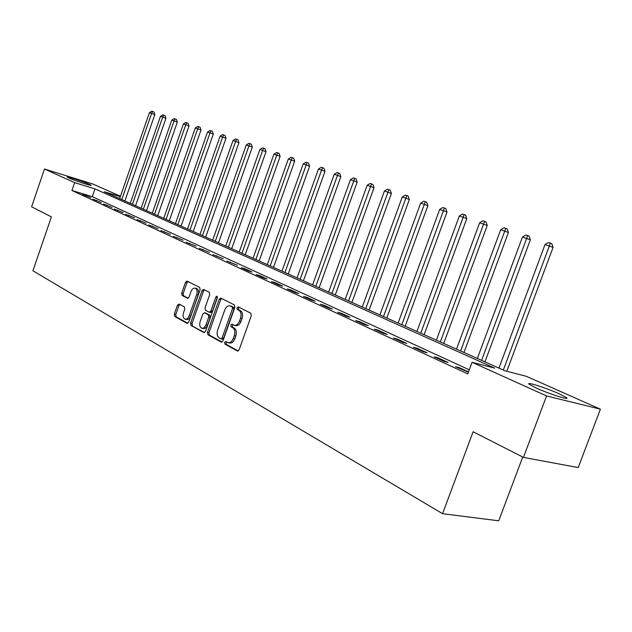 <?xml version="1.0" encoding="UTF-8"?>
<svg xmlns="http://www.w3.org/2000/svg" width="632" height="632" viewBox="0 0 632 632"><rect width="100%" height="100%" fill="white"/><g stroke="black" fill="none" stroke-linecap="round" stroke-linejoin="round"><path stroke-width="0.95" d="M224.629 342.418L224.968 344.156L237.316 350.958L239.173 349.717L251.307 315.692L250.786 313.188L238.232 306.86L236.953 307.76L237.3 309.475L238.904 310.288C241.045 311.805 241.59 314.444 240.523 318.204L239.52 321.024C238.161 324.255 236.352 325.662 234.093 325.251L231.96 324.184L230.783 325.101L231.122 326.839L232.718 327.676C234.843 329.233 235.373 331.887 234.314 335.647L233.311 338.452C231.976 341.643 230.198 343.034 227.97 342.631L225.782 341.509L224.629 342.418M226.675 341.983L226.138 342.757L226.477 344.495L238.201 350.95M239.086 307.294L238.454 308.139L238.801 309.862L240.405 310.675L238.904 310.288M232.876 324.658L232.284 325.464L232.631 327.194L234.227 328.04L232.718 327.676M89.428 184.346L91.111 185.247C92.691 186.519 74.568 180.618 68.912 178.003L67.324 177.142C65.91 175.917 83.724 181.732 89.428 184.346M559.02 393.736L566.406 397.591C570.838 400.807 549.295 393.997 536.252 388.04L529.197 384.311C525.113 381.222 546.024 387.851 559.02 393.736M179.101 304.047L177.442 305.264L174.306 314.175L174.716 316.498L187.167 323.339L188.723 322.075L200.123 289.772L199.68 287.426L187.064 281.082L185.5 282.362L181.7 293.161L182.119 295.468L187.514 298.28L189.079 296.993L190.983 291.605C192.057 288.998 193.471 287.844 195.217 288.153C197.073 289.164 197.555 291.281 196.671 294.528L189.181 315.755C188.123 318.323 186.74 319.452 185.026 319.152C183.146 318.133 182.648 315.984 183.541 312.706L184.781 309.198L184.362 306.852L179.101 304.047M120.333 196.686L104.288 191.757L504.936 370.787L526.314 376.309L600.4 409.173L578.201 467.569L523.446 457.394L473.115 431.751L442.566 513.69L32.927 270.788L51.389 216.871L31.6 206.782L44.477 169.013L92.833 184.007L120.483 196.268M523.446 457.394L546.577 395.964L472.065 362.286L494.682 368.132L94.974 188.897L74.631 182.64L44.477 169.013M469.276 369.815L92.304 196.647L71.937 190.501L467.751 373.915L472.065 362.286M71.937 190.501L74.631 182.64M207.462 332.337L207.92 334.778L221.161 342.062L222.962 340.838L234.867 307.365L234.369 304.916L220.789 298.083L219.13 299.394L207.462 332.337L208.963 332.685L209.421 335.118L222.022 342.046M203.788 332.503L191.014 325.472L190.588 323.094L202.011 290.728L203.623 289.424L209.239 292.245L209.698 294.615L205.013 307.863L205.463 310.249L209.271 312.24L210.891 310.944L215.804 297.064L216.958 296.147L217.368 297.854L205.526 331.279L204.199 332.598M468.502 371.893L459.322 367.658L455.522 366.702L468.399 372.161M448.088 362.476L437.913 357.775L434.121 356.811L444.296 361.512L448.088 362.476M427.082 352.782L417.262 348.248L413.47 347.276L423.29 351.811L427.082 352.782M406.811 343.429L397.331 339.052L393.546 338.065L403.026 342.441L406.811 343.429M387.242 334.399L378.086 330.173L374.31 329.177L383.458 333.404L387.242 334.399M368.33 325.678L359.482 321.593L355.721 320.59L364.561 324.674L368.33 325.678M350.057 317.24L341.501 313.298L337.749 312.279L346.297 316.237L350.057 317.24M332.385 309.088L324.105 305.272L320.361 304.245L328.632 308.068L332.385 309.088M315.281 301.195L307.263 297.498L303.534 296.471L311.544 300.176L315.281 301.195M298.723 293.556L290.957 289.977L287.244 288.942L295.002 292.529L298.723 293.556M282.678 286.154L275.157 282.686L271.46 281.651L278.973 285.127L282.678 286.154M267.131 278.981L259.839 275.615L256.158 274.58L263.441 277.946L267.131 278.981M252.057 272.029L244.987 268.766L241.313 267.723L248.384 270.986L252.057 272.029M237.435 265.282L226.92 261.071L237.435 265.282M223.238 258.733L212.945 254.617L223.238 258.733M209.461 252.373L199.372 248.344L209.461 252.373M196.07 246.196L186.187 242.254L196.07 246.196M183.059 240.192L173.373 236.328L183.059 240.192M170.411 234.353L160.915 230.569L170.411 234.353M158.111 228.681L148.797 224.968L158.111 228.681M146.15 223.159L137.002 219.525L146.15 223.159M134.498 217.787L125.523 214.216L134.498 217.787M123.161 212.55L114.345 209.058L123.161 212.55M112.109 207.454L103.458 204.025L112.109 207.454M101.349 202.493L92.849 199.12L101.349 202.493M90.858 197.65L82.508 194.34L90.858 197.65M442.566 513.69L498.727 520.808L522.735 457.031M600.4 409.173L546.577 395.964M92.304 196.647L94.974 188.897M459.322 367.658L459.069 368.338M437.913 357.775L437.66 358.447M417.262 348.248L417.017 348.911M397.331 339.052L397.094 339.708M378.086 330.173L377.849 330.812M359.482 321.593L359.252 322.217M341.501 313.298L341.28 313.914M324.105 305.272L323.884 305.88M307.263 297.498L307.049 298.099M290.957 289.977L290.744 290.562M275.157 282.686L274.952 283.262M259.839 275.615L259.633 276.192M244.987 268.766L244.782 269.327M230.569 262.114L230.372 262.667M216.578 255.652L216.381 256.205M202.983 249.387L202.793 249.924M189.782 243.296L189.592 243.826M176.944 237.371L176.763 237.893M164.47 231.612L164.288 232.134M152.328 226.011L152.154 226.525M140.517 220.56L140.344 221.066M129.015 215.259L128.841 215.757M117.821 210.093L117.647 210.582M106.911 205.06L106.745 205.542M96.277 200.154L96.119 200.628M85.92 195.367L85.755 195.841M228.381 342.726L229.479 342.971C231.707 343.381 233.492 341.991 234.82 338.807L233.311 338.452M234.227 328.04C236.352 329.588 236.889 332.242 235.823 335.995L234.82 338.807M234.456 325.338L235.602 325.614C237.861 326.025 239.67 324.619 241.021 321.388L239.52 321.024M240.405 310.675C242.554 312.184 243.091 314.823 242.024 318.575L241.021 321.388M221.658 298.509L220.623 299.781L208.963 332.685M220.837 338.784L222.093 337.923L232.513 308.59L232.173 306.875L230.111 305.872C227.875 305.461 226.082 306.868 224.739 310.083L217.669 330.015C216.618 333.704 217.124 336.327 219.185 337.883L220.837 338.784M221.145 338.855L222.448 339.179L223.602 338.27L222.093 337.923M231.296 306.172L233.674 307.255L234.014 308.969L223.602 338.27M204.61 332.479L191.014 325.472M204.499 289.859L203.496 291.107L192.073 323.442L192.507 325.82M210.638 312.556L212.392 311.307L217.297 297.451L215.804 297.064M217.487 297.056L217.297 297.451M200.154 321.585C199.254 324.927 199.775 327.131 201.734 328.182C203.504 328.498 204.926 327.352 206.008 324.753L208.702 317.146L208.244 314.736L204.436 312.737L202.833 314.025L200.154 321.585M202.035 328.253L203.228 328.529C204.997 328.845 206.427 327.708 207.501 325.101L206.008 324.753M205.692 313.069L209.737 315.099L210.195 317.509L207.501 325.101M185.302 319.215L186.511 319.508C188.225 319.808 189.608 318.678 190.667 316.118L189.181 315.755M196.481 288.484L196.694 288.54C198.551 289.543 199.041 291.668 198.156 294.907L190.667 316.118M187.957 281.517L186.977 282.749L183.177 293.532L183.596 295.839L188.139 298.209M179.828 304.434L178.919 305.627L175.791 314.523L176.202 316.853L187.83 323.252M506.793 371.261L553.063 247.404L545.021 244.56L498.932 368.101M503.341 370.068L550.369 243.107L551.736 243.636L553.063 247.404M545.021 244.56L548.521 242.498L550.369 243.107M484.949 361.852L530.351 239.828L522.451 237.032L477.35 358.455M481.6 360.358L527.665 235.594L529.047 236.123L530.351 239.828M522.451 237.032L525.887 235.009L527.665 235.594M463.975 352.482L508.42 232.513L500.678 229.772L456.509 349.141M460.617 350.981L505.758 228.342L507.141 228.871L508.42 232.513M500.678 229.772L504.044 227.773L505.758 228.342M443.711 343.421L487.248 225.45L479.649 222.756L436.38 340.15M440.354 341.92L484.61 221.342L485.992 221.872L487.248 225.45M479.649 222.756L482.943 220.797L484.61 221.342M424.119 334.676L466.787 218.625L459.322 215.978L416.923 331.452M420.762 333.175L464.164 214.58L465.547 215.109L466.787 218.625M459.322 215.978L462.561 214.05L464.164 214.58M405.183 326.207L447.006 212.028L439.674 209.429L398.113 323.047M401.826 324.706L444.407 208.039L445.789 208.568L447.006 212.028M439.674 209.429L442.858 207.525L444.407 208.039M386.855 318.022L427.872 205.645L420.667 203.093L379.903 314.918M383.498 316.521L425.289 201.719L426.671 202.24L427.872 205.645M420.667 203.093L423.788 201.221L425.289 201.719M369.112 310.091L409.354 199.467L402.268 196.955L362.278 307.041M365.762 308.59L406.795 195.596L408.169 196.118L409.354 199.467M402.268 196.955L405.333 195.114L406.795 195.596M351.921 302.412L391.413 193.479L384.454 191.014L345.206 299.41M348.58 300.919L388.877 189.663L390.252 190.185L391.413 193.479M384.454 191.014L387.463 189.197L388.877 189.663M335.268 294.97L374.033 187.688L367.192 185.255L328.664 292.016M331.926 293.477L371.513 183.92L372.888 184.441L374.033 187.688M367.192 185.255L370.155 183.47L371.513 183.92M319.12 287.75L357.191 182.063L350.452 179.678L312.619 284.85M315.787 286.264L354.694 178.35L356.061 178.872L357.191 182.063M350.452 179.678L353.367 177.916L354.694 178.35M303.455 280.75L340.853 176.612L334.225 174.266L297.056 277.898M300.137 279.265L338.373 172.955L339.74 173.468L340.853 176.612M334.225 174.266L337.085 172.528L338.373 172.955M288.255 273.964L324.998 171.327L318.473 169.013L281.959 271.144M284.945 272.479L321.585 170.055L322.541 167.709L323.9 168.223L324.998 171.327M318.473 169.013L321.293 167.298L322.541 167.709M273.49 267.368L309.609 166.192L303.186 163.917L267.297 264.595M270.196 265.89L306.212 164.92L307.168 162.629L308.527 163.135L309.609 166.192M303.186 163.917L305.959 162.227L307.168 162.629M259.16 260.961L294.662 161.207L288.342 158.964L253.053 258.227M255.865 259.491L291.281 159.943L292.245 157.684L293.603 158.198L294.662 161.207M288.342 158.964L291.068 157.297L292.245 157.684M245.224 254.736L280.142 156.365L273.917 154.153L239.212 252.05M241.945 253.266L276.769 155.109L277.748 152.889L279.091 153.394L280.142 156.365M273.917 154.153L276.603 152.51L277.748 152.889M231.683 248.684L266.033 151.656L259.902 149.484L225.758 246.038M228.421 247.223L262.675 150.408L263.655 148.228L264.998 148.725L266.033 151.656M259.902 149.484L262.541 147.856L263.655 148.228M218.514 242.799L252.31 147.082L246.267 144.933L212.676 240.192M215.259 241.345L248.961 145.834L249.948 143.693L251.291 144.191L252.31 147.082M246.267 144.933L248.874 143.338L249.948 143.693M205.7 237.071L238.959 142.627L233.003 140.517L199.941 234.504M202.461 235.625L235.633 141.386L236.621 139.277L237.956 139.775L238.959 142.627M233.003 140.517L235.57 138.929L236.621 139.277M193.234 231.502L225.972 138.297L220.102 136.212L187.554 228.966M190.003 230.056L222.654 137.065L223.657 134.987L224.976 135.485L225.972 138.297M220.102 136.212L222.63 134.648L223.657 134.987M181.092 226.074L213.332 134.079L207.541 132.025L175.491 223.578M177.876 224.644L210.029 132.854L211.025 130.808L212.352 131.306L213.332 134.079M207.541 132.025L210.029 130.484L211.025 130.808M169.265 220.789L201.016 129.971L195.312 127.941L163.743 218.324M166.074 219.367L197.729 128.754L198.732 126.74L200.052 127.23L201.016 129.971M195.312 127.941L197.769 126.424L198.732 126.74M157.747 215.646L189.023 125.965L183.391 123.967L152.304 213.213M154.564 214.224L185.753 124.757L186.764 122.782L188.067 123.264L189.023 125.965M183.391 123.967L185.816 122.466L186.764 122.782M146.521 210.63L177.339 122.071L171.785 120.096L141.149 208.228M143.353 209.216L174.084 120.862L175.088 118.919L176.391 119.401L177.339 122.071M171.785 120.096L174.171 118.611L175.088 118.919M135.572 205.732L165.947 118.271L160.465 116.328L130.271 203.37M132.42 204.326L162.708 117.07L163.72 115.15L165.015 115.632L165.947 118.271M160.465 116.328L162.819 114.858L163.72 115.15M124.899 200.968L154.832 114.566L149.429 112.646L119.661 198.63M121.763 199.57L151.609 113.373L152.628 111.485L153.916 111.959L154.832 114.566M149.429 112.646L151.751 111.193L152.628 111.485M226.477 344.495L224.968 344.156M238.801 309.862L237.3 309.475M232.631 327.194L231.122 326.839M235.823 335.995L234.314 335.647M242.024 318.575L240.523 318.204M237.798 351.06L237.316 350.958M220.623 299.781L219.13 299.394M221.611 342.165L221.161 342.062M209.421 335.118L207.92 334.778M234.014 308.969L232.513 308.59M233.674 307.255L232.173 306.875M231.999 306.409L230.506 306.03M192.073 323.442L190.588 323.094M203.496 291.107L202.011 290.728M212.392 311.307L210.891 310.944M210.195 317.509L208.702 317.146M209.737 315.099L208.244 314.736M206.056 313.156L204.563 312.793M198.156 294.907L196.671 294.528M183.596 295.839L182.119 295.468M183.177 293.532L181.7 293.161M186.977 282.749L185.5 282.362M176.202 316.853L174.716 316.498M175.791 314.523L174.306 314.175M178.919 305.627L177.442 305.264M566.406 397.591L566.122 398.35M222.448 339.179L221.026 338.847M231.612 306.251L230.111 305.872M210.764 312.603L209.374 312.263M205.929 313.101L204.436 312.737M196.694 288.54L195.217 288.153"/></g></svg>
